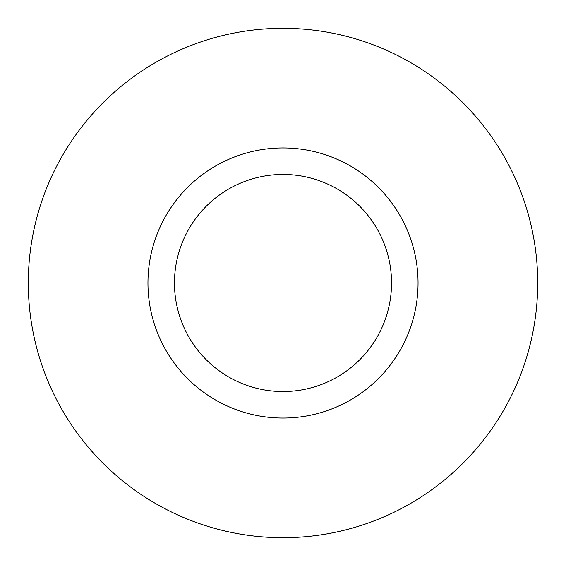 <?xml version="1.0" encoding="UTF-8"?>
<svg xmlns="http://www.w3.org/2000/svg" width="566" height="566" viewBox="0 0 566 566"><rect width="100%" height="100%" fill="white"/><g stroke="black" fill="none" stroke-linecap="round" stroke-linejoin="round"><path stroke-width="0.85" d="M283 391.538A108.538 108.538 0 0 1 189.002 228.735A108.538 108.538 0 0 1 376.998 228.735A108.538 108.538 0 0 1 283 391.538M283 418.048A135.048 135.048 0 0 0 418.048 283A135.048 135.048 0 0 0 283 147.952A135.048 135.048 0 0 0 147.952 283A135.048 135.048 0 0 0 283 418.048M283 28.3A254.7 254.7 0 0 0 62.423 410.35A254.7 254.7 0 0 0 503.577 410.35A254.7 254.7 0 0 0 283 28.3"/></g></svg>
